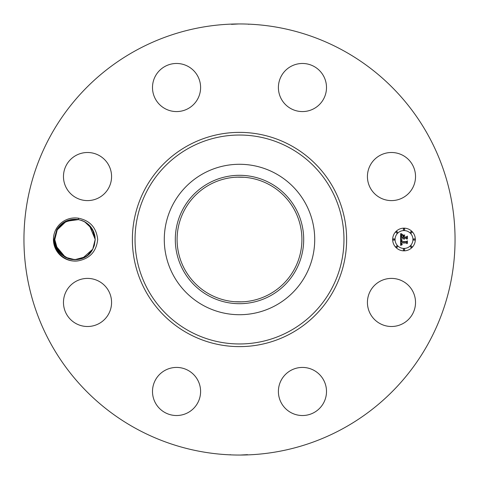 <?xml version="1.0" encoding="UTF-8"?>
<svg xmlns="http://www.w3.org/2000/svg" width="479" height="479" viewBox="0 0 479 479"><rect width="100%" height="100%" fill="white"/><g stroke="black" fill="none" stroke-linecap="round" stroke-linejoin="round"><path stroke-width="0.72" d="M136.162 428.663A215.55 215.55 0 0 1 50.337 136.162A215.55 215.55 0 0 1 342.838 50.337A215.55 215.55 0 0 1 428.663 342.838A215.55 215.55 0 0 1 136.162 428.663M246.835 24.076L248.308 24.13M248.146 24.124L246.966 24.082M245.966 24.046L245.428 24.034M243.865 23.992L241.829 23.962M238.811 23.95L231.489 24.333M232.507 24.064L231.794 24.088M238.195 23.956L239.482 23.95M232.165 454.924L230.692 454.87M230.854 454.876L232.034 454.918M233.034 454.954L233.572 454.966M235.135 455.008L237.171 455.038M240.189 455.05L247.511 454.667M246.493 454.936L247.206 454.912M240.805 455.044L239.518 455.05M56.073 229.16A21.567 21.567 0 0 1 78.568 218.226L78.107 219.532A20.208 20.208 0 0 0 76.963 219.388C68.311 218.729 61.611 222.13 56.857 229.585L54.127 239.428C53.391 251.966 66.126 263.145 78.556 260.774A21.567 21.567 0 0 1 56.073 229.16M78.568 218.226C90.022 220.568 96.393 227.657 97.692 239.5C96.387 251.355 90.01 258.444 78.556 260.774M412.581 313.984A24.052 24.052 0 0 1 379.949 323.559A24.052 24.052 0 0 1 370.369 290.921A24.052 24.052 0 0 1 403.007 281.347A24.052 24.052 0 0 1 412.581 313.984M295.681 368.399A24.052 24.052 0 0 1 325.528 384.703A24.052 24.052 0 0 1 309.224 414.557A24.052 24.052 0 0 1 279.371 398.247A24.052 24.052 0 0 1 295.681 368.399M188.079 370.369A24.052 24.052 0 0 1 197.653 403.007A24.052 24.052 0 0 1 165.016 412.581A24.052 24.052 0 0 1 155.441 379.949A24.052 24.052 0 0 1 188.079 370.369M110.601 295.681A24.052 24.052 0 0 1 94.297 325.528A24.052 24.052 0 0 1 64.443 309.224A24.052 24.052 0 0 1 80.753 279.371A24.052 24.052 0 0 1 110.601 295.681M108.631 188.079A24.052 24.052 0 0 1 75.993 197.653A24.052 24.052 0 0 1 66.419 165.016A24.052 24.052 0 0 1 99.051 155.441A24.052 24.052 0 0 1 108.631 188.079M183.319 110.601A24.052 24.052 0 0 1 153.472 94.297A24.052 24.052 0 0 1 169.776 64.443A24.052 24.052 0 0 1 199.629 80.753A24.052 24.052 0 0 1 183.319 110.601M290.921 108.631A24.052 24.052 0 0 1 281.347 75.993A24.052 24.052 0 0 1 313.984 66.419A24.052 24.052 0 0 1 323.559 99.051A24.052 24.052 0 0 1 290.921 108.631M368.399 183.319A24.052 24.052 0 0 1 384.703 153.472A24.052 24.052 0 0 1 414.557 169.776A24.052 24.052 0 0 1 398.247 199.629A24.052 24.052 0 0 1 368.399 183.319M404.001 250.846A11.346 11.346 0 0 1 392.654 239.5A11.346 11.346 0 0 1 404.001 228.154A11.346 11.346 0 0 1 415.341 239.5A11.346 11.346 0 0 1 404.001 250.846M68.299 258.564L65.473 257.319L69.084 258.822M74.634 259.708L79.286 259.247M82.466 258.277L84.029 257.576M87.561 255.331L92.734 249.188L90.136 252.894M56.145 246.763L57.594 249.769L56.145 246.769L65.455 257.313L74.993 259.708L79.382 259.229L74.934 259.708M87.998 254.978L89.262 253.816M78.754 219.645L78.107 219.532C88.645 221.981 94.345 228.603 95.207 239.404L92.734 249.188L94.315 245.446M93.884 232.303L95.207 239.404L93.872 232.273L95.207 239.404L92.89 230.1L86.495 222.879M92.465 229.327L90.471 226.501M88.423 224.394L84.879 221.867L88.423 224.394M78.796 219.651L78.161 219.538M275.563 173.494A75.215 75.215 0 0 1 305.506 275.563A75.215 75.215 0 0 1 203.437 305.506A75.215 75.215 0 0 1 173.494 203.437A75.215 75.215 0 0 1 314.715 239.5A75.215 75.215 0 0 1 203.437 305.506A75.215 75.215 0 0 1 203.437 173.494A75.215 75.215 0 0 1 275.563 173.494M64.629 222.154L67.371 220.789L64.629 222.154L67.371 220.789L64.629 222.154L74.922 219.292L64.629 222.154L67.371 220.789L64.629 222.154L74.922 219.292L71.874 219.538L75.167 219.292L70.623 219.771L74.993 219.292M95.207 239.835L94.213 245.763M89.322 225.238L94.201 233.201L89.322 225.238L95.207 239.404L94.303 245.482L92.734 249.188C84.035 267.36 53.846 259.816 54.792 239.596L57.264 229.812L54.792 239.614M269.42 184.732A62.408 62.408 0 0 1 294.268 269.42A62.408 62.408 0 0 1 209.58 294.268A62.408 62.408 0 0 1 184.732 209.58A62.408 62.408 0 0 1 269.42 184.732M244.146 301.734L239.5 301.908M234.854 301.734L242.224 301.848M244.146 177.266L236.776 177.152M234.854 177.266L239.5 177.092M79.364 259.235L82.538 258.253L92.734 249.188L94.303 245.482L92.734 249.188L89.543 253.529L92.734 249.188L89.705 253.361L92.734 249.188L94.303 245.482L92.734 249.188L89.543 253.529L92.734 249.188L94.303 245.482L92.734 249.188L89.705 253.361L92.734 249.188L94.303 245.482L92.734 249.188L94.303 245.482L92.734 249.188L89.579 253.493L92.734 249.188L94.303 245.482L92.734 249.188L89.579 253.493L92.734 249.188L94.315 245.44M404.001 230.561A8.939 8.939 0 0 1 412.94 239.5A8.939 8.939 0 0 1 404.001 248.439A8.939 8.939 0 0 1 395.061 239.5A8.939 8.939 0 0 1 404.001 230.561M393.858 238.811A0.689 0.689 0 0 1 394.546 239.5A0.689 0.689 0 0 1 393.858 240.189A0.689 0.689 0 0 1 393.169 239.5A0.689 0.689 0 0 1 393.858 238.811M404.001 228.669A0.689 0.689 0 0 1 404.689 229.357A0.689 0.689 0 0 1 404.001 230.046A0.689 0.689 0 0 1 403.312 229.357A0.689 0.689 0 0 1 404.001 228.669M396.828 231.638A0.689 0.689 0 0 1 397.516 232.327A0.689 0.689 0 0 1 396.828 233.016A0.689 0.689 0 0 1 396.139 232.327A0.689 0.689 0 0 1 396.828 231.638M414.137 238.811A0.689 0.689 0 0 1 414.826 239.5A0.689 0.689 0 0 1 414.137 240.189A0.689 0.689 0 0 1 413.455 239.5A0.689 0.689 0 0 1 414.137 238.811M411.168 231.638A0.689 0.689 0 0 1 411.856 232.327A0.689 0.689 0 0 1 411.168 233.016A0.689 0.689 0 0 1 410.485 232.327A0.689 0.689 0 0 1 411.168 231.638M404.001 250.331A0.689 0.689 0 0 1 403.312 249.643A0.689 0.689 0 0 1 404.001 248.954A0.689 0.689 0 0 1 404.689 249.643A0.689 0.689 0 0 1 404.001 250.331M396.828 247.362A0.689 0.689 0 0 1 396.139 246.673A0.689 0.689 0 0 1 396.828 245.984A0.689 0.689 0 0 1 397.516 246.673A0.689 0.689 0 0 1 396.828 247.362M411.168 247.362A0.689 0.689 0 0 1 410.485 246.673A0.689 0.689 0 0 1 411.168 245.984A0.689 0.689 0 0 1 411.856 246.673A0.689 0.689 0 0 1 411.168 247.362M76.963 219.388L75.017 219.292L76.963 219.388L65.533 221.645L57.264 229.812L55.702 233.518L57.264 229.812L66.282 221.268L78.604 219.616M54.798 239.165L55.786 233.237L54.798 239.165M208.724 183.164A64.192 64.192 0 0 0 183.164 270.276A64.192 64.192 0 0 0 270.276 295.836A64.192 64.192 0 0 0 295.836 208.724A64.192 64.192 0 0 0 208.724 183.164M92.399 229.219L93.854 232.231L90.405 226.423L88.34 224.316L84.711 221.777M95.207 239.386L92.321 229.088L84.532 221.681L81.418 220.34M400.606 239.494L402.109 240.213L401.168 240.817L401.049 241.955L406.426 242.015L406.964 241.428L406.964 243.697L406.384 243.003L401.45 243.003L401.546 243.925L402.24 244.452L401.504 244.11L401.079 243.003L401.216 244.278L402.192 244.715L400.654 245.434L400.606 239.494M400.917 239.183L402.318 240.033L400.917 239.183M401.689 240.506L401.456 241.614L406.437 241.62L407.372 240.829L407.372 243.362L407.24 241.105L406.479 241.769L401.312 241.769L401.689 240.506M400.606 239.039L400.606 233.896L402.091 234.71L401.18 235.423L401.019 237.38L403.336 237.38L403.336 237.075L401.288 237.075L401.797 235.015L401.42 236.955L403.336 236.955L403.336 236.207L402.498 235.411L404.575 235.411L403.755 236.243L403.755 237.38L406.252 237.38L406.899 236.746L406.899 239.177L406.252 238.368L404.12 238.368L404.306 239.135L403.755 238.368L404.042 239.35L403.336 238.368L401.246 238.368L400.606 239.039M400.905 233.518L402.426 234.411L400.905 233.518M402.671 235.051L404.815 235.051L402.671 235.051M404.168 235.937L404.168 236.955L406.294 236.955L407.372 236.081L407.372 238.949L407.24 236.357L406.354 237.075L404.036 237.075L404.168 235.937M55.366 244.278L54.792 239.596L57.684 249.912L65.467 257.319L57.684 249.912L54.792 239.596L57.264 229.812L55.684 233.56L57.264 229.812L54.792 239.596L57.264 229.812L60.3 225.639L57.264 229.812L62.833 223.364L70.641 219.765L64.707 222.112M68.437 258.612L69.982 259.073L68.437 258.612M75.083 259.708L85.37 256.846L75.083 259.708M73.694 259.666L79.382 259.229L75.125 259.708L85.298 256.888L87.867 255.085M56.971 248.631L54.792 239.596L57.684 249.912L65.467 257.319L57.684 249.912L54.792 239.596L55.223 243.637L54.792 239.596L56.127 246.721L54.792 239.596L57.684 249.912L65.467 257.319L55.786 245.757L65.467 257.319L55.798 245.799L60.707 253.786L68.629 258.678M70.455 259.193L71.688 259.432M75.071 219.292L70.623 219.771L75.011 219.292L70.623 219.771L74.874 219.292L64.605 222.172L57.264 229.812L55.702 233.518L57.264 229.812L60.456 225.471L57.264 229.812L55.702 233.518L57.264 229.812L60.3 225.639L57.264 229.812L55.702 233.518L57.264 229.812L60.42 225.507L57.264 229.812L55.702 233.518L57.264 229.812L65.366 221.735L76.604 219.358L71.485 219.598M89.286 225.208L95.207 239.404L94.591 234.536L95.087 237.267M57.54 249.667L59.528 252.499L57.54 249.679M61.575 254.606L65.138 257.139L61.581 254.606M69.934 259.061L71.844 259.462M72.018 259.486L74.975 259.708L72.036 259.492M91.531 227.878L94.674 234.89M86.442 222.843L92.872 230.07L95.207 239.404L92.896 230.106L86.507 222.885L92.896 230.112L95.207 239.404L92.884 230.094L86.483 222.867L92.884 230.094L95.207 239.404L94.303 245.482L95.207 239.404L93.872 232.279M78.119 259.468L74.892 259.708L78.131 259.462M74.706 259.708L85.37 256.846L82.633 258.211L85.37 256.846L74.844 259.708L84.172 257.504L82.55 258.247L85.298 256.888L75.125 259.708M64.719 222.1L62.138 223.915M67.455 220.753L65.815 221.502L67.455 220.753M93.854 232.231L92.405 229.231L93.86 232.231M60.3 225.639L57.264 229.812L60.456 225.471L57.264 229.812L55.702 233.518L57.264 229.812L60.42 225.507L57.264 229.812L55.702 233.518L57.264 229.812L60.42 225.507M55.325 244.11L54.792 239.596L57.684 249.912L65.479 257.325L57.684 249.912L54.792 239.596L55.696 233.518M75.149 259.708L79.466 259.211L75.149 259.708M88.669 224.615L90.848 226.962M74.754 219.292L73.377 219.358M86.525 222.897L92.896 230.118L95.207 239.404L92.884 230.094L86.483 222.867M82.55 258.247L84.178 257.504M92.094 228.717L94.668 234.86M71.874 219.538L74.963 219.292L70.623 219.771M68.317 258.57L69.138 258.84M54.792 239.596L57.684 249.912L65.467 257.319M95.207 239.404L92.321 229.088L84.532 221.681L81.687 220.43M290.855 145.49A107.122 107.122 0 0 1 333.51 290.855A107.122 107.122 0 0 1 188.145 333.51A107.122 107.122 0 0 1 145.49 188.145A107.122 107.122 0 0 1 290.855 145.49M289.585 147.825A104.464 104.464 0 0 1 331.175 289.585A104.464 104.464 0 0 1 189.415 331.175A104.464 104.464 0 0 1 147.825 189.415A104.464 104.464 0 0 1 289.585 147.825M248.781 24.363L248.439 24.136M230.219 454.637L230.561 454.864"/></g></svg>
